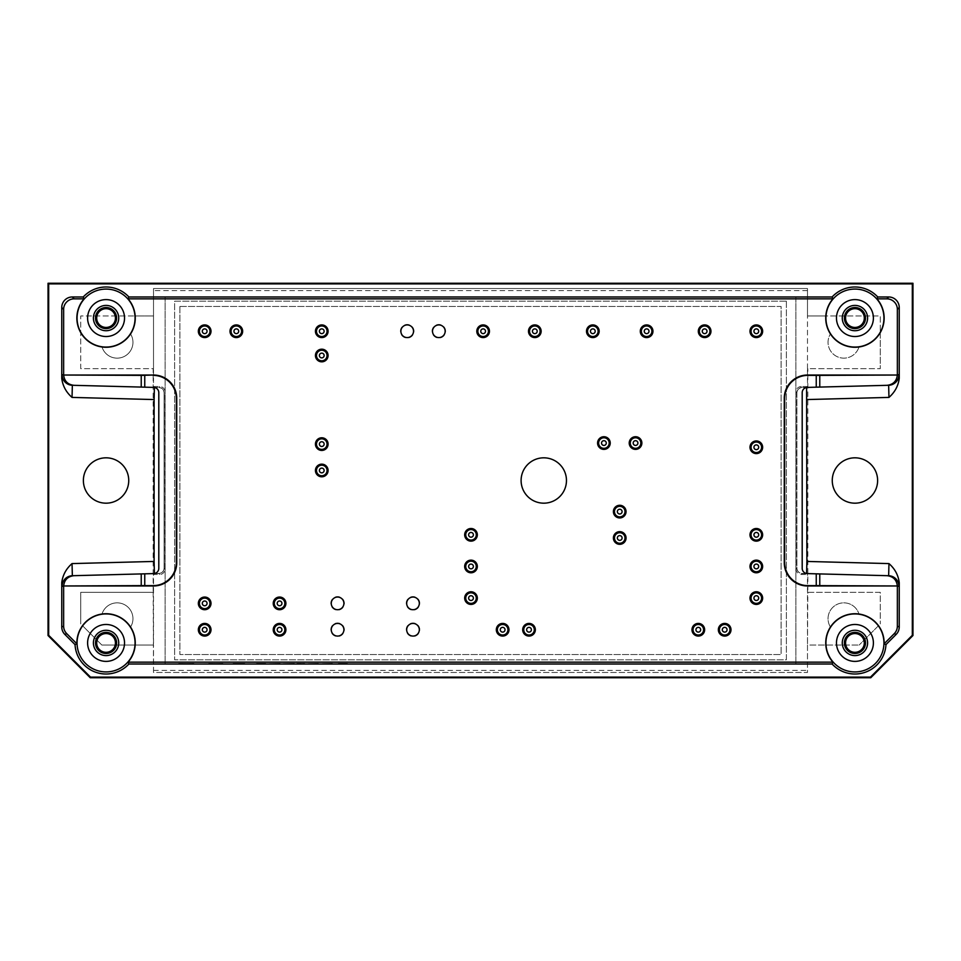 <?xml version="1.0" encoding="UTF-8"?>
<svg xmlns="http://www.w3.org/2000/svg" width="961" height="961" viewBox="0 0 961 961"><rect width="100%" height="100%" fill="white"/><g stroke="black" fill="none" stroke-linecap="round" stroke-linejoin="round"><path stroke-width="0.72" stroke-dasharray="4.8 3.6" d="M795.876 296.973L165.124 296.973L165.124 664.027L795.876 664.027L795.876 296.973L165.124 296.973L165.124 664.027L795.876 664.027L795.876 296.973M786.374 301.189L786.374 659.811L174.626 659.811L174.626 301.189L786.374 301.189L786.374 659.811L174.626 659.811L174.626 301.189L786.374 301.189M419.789 603.376A6.787 6.787 0 0 0 412.99 596.589A6.787 6.787 0 0 0 406.203 603.376A6.787 6.787 0 0 0 412.99 610.175A6.787 6.787 0 0 0 419.789 603.376M412.99 609.706A6.331 6.331 0 0 1 407.512 600.217A6.331 6.331 0 0 1 418.479 600.217A6.331 6.331 0 0 1 412.99 609.706M344.374 603.376A6.787 6.787 0 0 0 337.575 596.589A6.787 6.787 0 0 0 330.788 603.376A6.787 6.787 0 0 0 337.575 610.175A6.787 6.787 0 0 0 344.374 603.376M337.575 609.706A6.331 6.331 0 0 1 332.098 600.217A6.331 6.331 0 0 1 343.065 600.217A6.331 6.331 0 0 1 337.575 609.706M413.987 331.257A6.787 6.787 0 0 0 407.2 324.458A6.787 6.787 0 0 0 400.401 331.257A6.787 6.787 0 0 0 407.2 338.044A6.787 6.787 0 0 0 413.987 331.257M400.869 331.257A6.331 6.331 0 0 1 410.359 325.767A6.331 6.331 0 0 1 410.359 336.734A6.331 6.331 0 0 1 400.869 331.257M445.628 331.257A6.787 6.787 0 0 0 438.841 324.458A6.787 6.787 0 0 0 432.042 331.257A6.787 6.787 0 0 0 438.841 338.044A6.787 6.787 0 0 0 445.628 331.257M432.51 331.257A6.331 6.331 0 0 1 442 325.767A6.331 6.331 0 0 1 442 336.734A6.331 6.331 0 0 1 432.51 331.257M344.374 629.743A6.787 6.787 0 0 0 337.575 622.956A6.787 6.787 0 0 0 330.788 629.743A6.787 6.787 0 0 0 337.575 636.542A6.787 6.787 0 0 0 344.374 629.743M337.575 636.074A6.331 6.331 0 0 1 332.098 626.584A6.331 6.331 0 0 1 343.065 626.584A6.331 6.331 0 0 1 337.575 636.074M419.789 629.743A6.787 6.787 0 0 0 412.99 622.956A6.787 6.787 0 0 0 406.203 629.743A6.787 6.787 0 0 0 412.99 636.542A6.787 6.787 0 0 0 419.789 629.743M412.99 636.074A6.331 6.331 0 0 1 407.512 626.584A6.331 6.331 0 0 1 418.479 626.584A6.331 6.331 0 0 1 412.99 636.074M830.556 627.221A15.82 15.82 0 0 1 837.295 604.277A15.82 15.82 0 0 1 859.05 614.223A29.01 29.01 0 0 1 878.366 625.827L859.158 645.047L878.366 625.827A29.01 29.01 0 0 0 859.05 614.223A15.82 15.82 0 0 0 837.295 604.277A15.82 15.82 0 0 0 830.556 627.221A29.01 29.01 0 0 0 826.004 645.047A29.01 29.01 0 0 1 830.556 627.221M807.48 386.526L806.579 387.415L802.195 387.415L801.306 386.526L807.48 386.526L807.48 368.7L880.252 368.7L807.48 368.7L807.48 315.953L880.252 315.953L880.252 368.7L880.252 332.23A29.01 29.01 0 0 1 859.05 346.777A15.82 15.82 0 0 1 837.295 356.723A15.82 15.82 0 0 1 830.556 333.779A29.01 29.01 0 0 1 826.004 315.953L880.252 315.953L880.252 332.23A29.01 29.01 0 0 1 859.05 346.777A15.82 15.82 0 0 1 837.295 356.723A15.82 15.82 0 0 1 830.556 333.779A29.01 29.01 0 0 1 826.004 315.953L807.48 315.953L807.48 288.54L153.52 288.54L153.52 368.7L80.748 368.7L80.748 315.953L134.996 315.953A29.01 29.01 0 0 1 130.444 333.779A15.82 15.82 0 0 1 123.705 356.723A15.82 15.82 0 0 1 101.95 346.777A29.01 29.01 0 0 1 80.748 332.23A29.01 29.01 0 0 0 101.95 346.777A15.82 15.82 0 0 0 123.705 356.723A15.82 15.82 0 0 0 130.444 333.779A29.01 29.01 0 0 0 134.996 315.953L153.52 315.953L153.52 386.526L159.694 386.526A5.273 5.273 135 0 1 164.968 391.788L164.079 392.689A5.273 5.273 135 0 0 158.805 387.415L154.421 387.415L153.52 386.526M807.48 368.7L807.48 288.54L153.52 288.54L153.52 315.953L80.748 315.953L80.748 368.7L153.171 368.7L153.171 592.3L80.748 592.3L80.748 623.941L80.748 592.3L153.52 592.3L153.52 645.047L101.842 645.047L82.634 625.827A29.01 29.01 0 0 1 101.95 614.223A15.82 15.82 0 0 1 123.705 604.277A15.82 15.82 0 0 1 130.444 627.221A29.01 29.01 0 0 1 134.996 645.047L101.842 645.047L82.634 625.827A29.01 29.01 0 0 1 101.95 614.223A15.82 15.82 0 0 1 123.705 604.277A15.82 15.82 0 0 1 130.444 627.221A29.01 29.01 0 0 1 134.996 645.047L153.52 645.047L153.52 672.46L807.48 672.46L807.48 592.3L880.252 592.3L880.252 623.941L880.252 592.3L807.829 592.3L807.829 368.7M153.171 592.3L153.52 672.46L807.48 672.46L807.48 645.047L859.158 645.047L807.48 645.047L807.829 592.3M106.058 305.406A12.661 12.661 0 0 1 118.72 318.067A12.661 12.661 0 0 1 106.058 330.728A12.661 12.661 0 0 1 93.409 318.067A12.661 12.661 0 0 1 106.058 305.406M854.942 305.406A12.661 12.661 0 0 1 867.591 318.067A12.661 12.661 0 0 1 854.942 330.728A12.661 12.661 0 0 1 842.28 318.067A12.661 12.661 0 0 1 854.942 305.406M854.942 630.272A12.661 12.661 0 0 1 867.591 642.933A12.661 12.661 0 0 1 854.942 655.594A12.661 12.661 0 0 1 842.28 642.933A12.661 12.661 0 0 1 854.942 630.272M106.058 630.272A12.661 12.661 0 0 1 118.72 642.933A12.661 12.661 0 0 1 106.058 655.594A12.661 12.661 0 0 1 93.409 642.933A12.661 12.661 0 0 1 106.058 630.272M801.306 386.526A5.273 5.273 45 0 0 796.032 391.788L796.032 569.212A5.273 5.273 -45 0 0 801.306 574.474L807.48 574.474L806.579 573.585L802.063 573.453C798.939 573.068 797.222 571.314 796.921 568.179L796.921 392.689A5.273 5.273 45 0 1 802.195 387.415M796.921 392.821L796.921 568.179A5.273 5.273 0 0 0 802.063 573.453L807.336 573.597C804.213 573.212 802.495 571.447 802.195 568.323L802.195 392.677C802.495 389.553 804.213 387.788 807.336 387.403L802.063 387.547A5.273 5.273 0 0 0 796.921 392.821C797.222 389.685 798.939 387.932 802.063 387.547L806.603 387.475M796.032 569.212L796.921 568.179M796.921 568.311A5.273 5.273 -45 0 0 802.195 573.585L819.769 573.921M153.52 592.3L153.52 574.474L159.694 574.474A5.273 5.273 -135 0 0 164.968 569.212L164.968 391.788M807.48 592.3L807.48 574.474M877.621 480.5A22.68 22.68 0 0 0 843.602 460.86A22.68 22.68 0 0 0 843.602 500.14A22.68 22.68 0 0 0 877.621 480.5M128.738 480.5A22.68 22.68 0 0 0 94.719 460.86A22.68 22.68 0 0 0 94.719 500.14A22.68 22.68 0 0 0 128.738 480.5M154.397 387.475L153.664 387.403C156.787 387.788 158.505 389.553 158.805 392.677L158.805 568.323C158.505 571.447 156.787 573.212 153.664 573.597L158.937 573.453A5.273 5.273 0 0 0 164.079 568.179C163.778 571.314 162.061 573.068 158.937 573.453L154.421 573.573L158.805 573.585A5.273 5.273 -135 0 0 164.079 568.311L164.079 392.821A5.273 5.273 0 0 0 158.937 387.547C162.061 387.932 163.778 389.685 164.079 392.821L164.079 392.689M141.231 573.921L154.421 573.573L153.52 574.474M164.079 568.179L164.079 392.821M806.579 387.427L819.769 387.079M141.231 387.079L154.421 387.427M566.461 480.5A22.68 22.68 0 0 0 532.442 460.86A22.68 22.68 0 0 0 532.442 500.14A22.68 22.68 0 0 0 566.461 480.5M762.65 534.821A6.331 6.331 0 0 0 756.319 528.49A6.331 6.331 0 0 0 749.988 534.821A6.331 6.331 0 0 0 756.319 541.151A6.331 6.331 0 0 0 762.65 534.821M762.65 598.102A6.331 6.331 0 0 0 756.319 591.772A6.331 6.331 0 0 0 749.988 598.102A6.331 6.331 0 0 0 756.319 604.433A6.331 6.331 0 0 0 762.65 598.102M704.641 629.743A6.331 6.331 0 0 0 698.311 623.425A6.331 6.331 0 0 0 691.98 629.743A6.331 6.331 0 0 0 698.311 636.074A6.331 6.331 0 0 0 704.641 629.743M508.982 629.743A6.331 6.331 0 0 0 502.651 623.425A6.331 6.331 0 0 0 496.32 629.743A6.331 6.331 0 0 0 502.651 636.074A6.331 6.331 0 0 0 508.982 629.743M477.341 566.461A6.331 6.331 0 0 0 471.01 560.131A6.331 6.331 0 0 0 464.68 566.461A6.331 6.331 0 0 0 471.01 572.792A6.331 6.331 0 0 0 477.341 566.461M285.897 629.743A6.331 6.331 0 0 0 279.567 623.425A6.331 6.331 0 0 0 273.236 629.743A6.331 6.331 0 0 0 279.567 636.074A6.331 6.331 0 0 0 285.897 629.743M328.085 470.482A6.331 6.331 0 0 0 321.755 464.151A6.331 6.331 0 0 0 315.436 470.482A6.331 6.331 0 0 0 321.755 476.812A6.331 6.331 0 0 0 328.085 470.482M328.085 355.51A6.331 6.331 0 0 0 321.755 349.179A6.331 6.331 0 0 0 315.436 355.51A6.331 6.331 0 0 0 321.755 361.841A6.331 6.331 0 0 0 328.085 355.51M599.159 331.257A6.331 6.331 0 0 0 592.829 324.926A6.331 6.331 0 0 0 586.498 331.257A6.331 6.331 0 0 0 592.829 337.575A6.331 6.331 0 0 0 599.159 331.257M710.96 331.257A6.331 6.331 0 0 0 704.641 324.926A6.331 6.331 0 0 0 698.311 331.257A6.331 6.331 0 0 0 704.641 337.575A6.331 6.331 0 0 0 710.96 331.257M762.65 331.257A6.331 6.331 0 0 0 756.319 324.926A6.331 6.331 0 0 0 749.988 331.257A6.331 6.331 0 0 0 756.319 337.575A6.331 6.331 0 0 0 762.65 331.257M610.235 443.057A6.331 6.331 0 0 0 603.904 436.726A6.331 6.331 0 0 0 597.574 443.057A6.331 6.331 0 0 0 603.904 449.388A6.331 6.331 0 0 0 610.235 443.057M762.65 447.273A6.331 6.331 0 0 0 756.319 440.943A6.331 6.331 0 0 0 749.988 447.273A6.331 6.331 0 0 0 756.319 453.604A6.331 6.331 0 0 0 762.65 447.273M626.055 537.98A6.331 6.331 0 0 0 619.725 531.661A6.331 6.331 0 0 0 613.394 537.98A6.331 6.331 0 0 0 619.725 544.31A6.331 6.331 0 0 0 626.055 537.98M626.055 511.612A6.331 6.331 0 0 0 619.725 505.282A6.331 6.331 0 0 0 613.394 511.612A6.331 6.331 0 0 0 619.725 517.943A6.331 6.331 0 0 0 626.055 511.612M641.876 443.057A6.331 6.331 0 0 0 635.545 436.726A6.331 6.331 0 0 0 629.215 443.057A6.331 6.331 0 0 0 635.545 449.388A6.331 6.331 0 0 0 641.876 443.057M652.951 331.257A6.331 6.331 0 0 0 646.621 324.926A6.331 6.331 0 0 0 640.29 331.257A6.331 6.331 0 0 0 646.621 337.575A6.331 6.331 0 0 0 652.951 331.257M541.151 331.257A6.331 6.331 0 0 0 534.821 324.926A6.331 6.331 0 0 0 528.49 331.257A6.331 6.331 0 0 0 534.821 337.575A6.331 6.331 0 0 0 541.151 331.257M489.461 331.257A6.331 6.331 0 0 0 483.143 324.926A6.331 6.331 0 0 0 476.812 331.257A6.331 6.331 0 0 0 483.143 337.575A6.331 6.331 0 0 0 489.461 331.257M242.652 331.257A6.331 6.331 0 0 0 236.322 324.926A6.331 6.331 0 0 0 229.991 331.257A6.331 6.331 0 0 0 236.322 337.575A6.331 6.331 0 0 0 242.652 331.257M211.012 331.257A6.331 6.331 0 0 0 204.681 324.926A6.331 6.331 0 0 0 198.35 331.257A6.331 6.331 0 0 0 204.681 337.575A6.331 6.331 0 0 0 211.012 331.257M328.085 331.257A6.331 6.331 0 0 0 321.755 324.926A6.331 6.331 0 0 0 315.436 331.257A6.331 6.331 0 0 0 321.755 337.575A6.331 6.331 0 0 0 328.085 331.257M328.085 444.114A6.331 6.331 0 0 0 321.755 437.784A6.331 6.331 0 0 0 315.436 444.114A6.331 6.331 0 0 0 321.755 450.445A6.331 6.331 0 0 0 328.085 444.114M211.012 603.376A6.331 6.331 0 0 0 204.681 597.045A6.331 6.331 0 0 0 198.35 603.376A6.331 6.331 0 0 0 204.681 609.706A6.331 6.331 0 0 0 211.012 603.376M211.012 629.743A6.331 6.331 0 0 0 204.681 623.425A6.331 6.331 0 0 0 198.35 629.743A6.331 6.331 0 0 0 204.681 636.074A6.331 6.331 0 0 0 211.012 629.743M285.897 603.376A6.331 6.331 0 0 0 279.567 597.045A6.331 6.331 0 0 0 273.236 603.376A6.331 6.331 0 0 0 279.567 609.706A6.331 6.331 0 0 0 285.897 603.376M477.341 534.821A6.331 6.331 0 0 0 471.01 528.49A6.331 6.331 0 0 0 464.68 534.821A6.331 6.331 0 0 0 471.01 541.151A6.331 6.331 0 0 0 477.341 534.821M477.341 598.102A6.331 6.331 0 0 0 471.01 591.772A6.331 6.331 0 0 0 464.68 598.102A6.331 6.331 0 0 0 471.01 604.433A6.331 6.331 0 0 0 477.341 598.102M535.349 629.743A6.331 6.331 0 0 0 529.018 623.425A6.331 6.331 0 0 0 522.688 629.743A6.331 6.331 0 0 0 529.018 636.074A6.331 6.331 0 0 0 535.349 629.743M731.009 629.743A6.331 6.331 0 0 0 724.678 623.425A6.331 6.331 0 0 0 718.347 629.743A6.331 6.331 0 0 0 724.678 636.074A6.331 6.331 0 0 0 731.009 629.743M762.65 566.461A6.331 6.331 0 0 0 756.319 560.131A6.331 6.331 0 0 0 749.988 566.461A6.331 6.331 0 0 0 756.319 572.792A6.331 6.331 0 0 0 762.65 566.461M761.592 566.461A5.273 5.273 0 0 0 756.319 561.188A5.273 5.273 0 0 0 751.046 566.461A5.273 5.273 0 0 0 756.319 571.735A5.273 5.273 0 0 0 761.592 566.461M729.952 629.743A5.273 5.273 0 0 0 724.678 624.47A5.273 5.273 0 0 0 719.405 629.743A5.273 5.273 0 0 0 724.678 635.017A5.273 5.273 0 0 0 729.952 629.743M534.292 629.743A5.273 5.273 0 0 0 529.018 624.47A5.273 5.273 0 0 0 523.745 629.743A5.273 5.273 0 0 0 529.018 635.017A5.273 5.273 0 0 0 534.292 629.743M476.284 598.102A5.273 5.273 0 0 0 471.01 592.829A5.273 5.273 0 0 0 465.737 598.102A5.273 5.273 0 0 0 471.01 603.376A5.273 5.273 0 0 0 476.284 598.102M476.284 534.821A5.273 5.273 0 0 0 471.01 529.547A5.273 5.273 0 0 0 465.737 534.821A5.273 5.273 0 0 0 471.01 540.094A5.273 5.273 0 0 0 476.284 534.821M284.84 603.376A5.273 5.273 0 0 0 279.567 598.102A5.273 5.273 0 0 0 274.293 603.376A5.273 5.273 0 0 0 279.567 608.649A5.273 5.273 0 0 0 284.84 603.376M209.954 629.743A5.273 5.273 0 0 0 204.681 624.47A5.273 5.273 0 0 0 199.407 629.743A5.273 5.273 0 0 0 204.681 635.017A5.273 5.273 0 0 0 209.954 629.743M209.954 603.376A5.273 5.273 0 0 0 204.681 598.102A5.273 5.273 0 0 0 199.407 603.376A5.273 5.273 0 0 0 204.681 608.649A5.273 5.273 0 0 0 209.954 603.376M327.028 444.114A5.273 5.273 0 0 0 321.755 438.841A5.273 5.273 0 0 0 316.481 444.114A5.273 5.273 0 0 0 321.755 449.388A5.273 5.273 0 0 0 327.028 444.114M327.028 331.257A5.273 5.273 0 0 0 321.755 325.983A5.273 5.273 0 0 0 316.481 331.257A5.273 5.273 0 0 0 321.755 336.53A5.273 5.273 0 0 0 327.028 331.257M209.954 331.257A5.273 5.273 0 0 0 204.681 325.983A5.273 5.273 0 0 0 199.407 331.257A5.273 5.273 0 0 0 204.681 336.53A5.273 5.273 0 0 0 209.954 331.257M241.595 331.257A5.273 5.273 0 0 0 236.322 325.983A5.273 5.273 0 0 0 231.048 331.257A5.273 5.273 0 0 0 236.322 336.53A5.273 5.273 0 0 0 241.595 331.257M488.416 331.257A5.273 5.273 0 0 0 483.143 325.983A5.273 5.273 0 0 0 477.857 331.257A5.273 5.273 0 0 0 483.143 336.53A5.273 5.273 0 0 0 488.416 331.257M540.094 331.257A5.273 5.273 0 0 0 534.821 325.983A5.273 5.273 0 0 0 529.547 331.257A5.273 5.273 0 0 0 534.821 336.53A5.273 5.273 0 0 0 540.094 331.257M651.894 331.257A5.273 5.273 0 0 0 646.621 325.983A5.273 5.273 0 0 0 641.347 331.257A5.273 5.273 0 0 0 646.621 336.53A5.273 5.273 0 0 0 651.894 331.257M640.819 443.057A5.273 5.273 0 0 0 635.545 437.784A5.273 5.273 0 0 0 630.272 443.057A5.273 5.273 0 0 0 635.545 448.331A5.273 5.273 0 0 0 640.819 443.057M624.998 511.612A5.273 5.273 0 0 0 619.725 506.339A5.273 5.273 0 0 0 614.451 511.612A5.273 5.273 0 0 0 619.725 516.886A5.273 5.273 0 0 0 624.998 511.612M624.998 537.98A5.273 5.273 0 0 0 619.725 532.706A5.273 5.273 0 0 0 614.451 537.98A5.273 5.273 0 0 0 619.725 543.253A5.273 5.273 0 0 0 624.998 537.98M761.592 447.273A5.273 5.273 0 0 0 756.319 442A5.273 5.273 0 0 0 751.046 447.273A5.273 5.273 0 0 0 756.319 452.547A5.273 5.273 0 0 0 761.592 447.273M609.178 443.057A5.273 5.273 0 0 0 603.904 437.784A5.273 5.273 0 0 0 598.631 443.057A5.273 5.273 0 0 0 603.904 448.331A5.273 5.273 0 0 0 609.178 443.057M761.592 331.257A5.273 5.273 0 0 0 756.319 325.983A5.273 5.273 0 0 0 751.046 331.257A5.273 5.273 0 0 0 756.319 336.53A5.273 5.273 0 0 0 761.592 331.257M709.915 331.257A5.273 5.273 0 0 0 704.641 325.983A5.273 5.273 0 0 0 699.368 331.257A5.273 5.273 0 0 0 704.641 336.53A5.273 5.273 0 0 0 709.915 331.257M598.102 331.257A5.273 5.273 0 0 0 592.829 325.983A5.273 5.273 0 0 0 587.555 331.257A5.273 5.273 0 0 0 592.829 336.53A5.273 5.273 0 0 0 598.102 331.257M327.028 355.51A5.273 5.273 0 0 0 321.755 350.236A5.273 5.273 0 0 0 316.481 355.51A5.273 5.273 0 0 0 321.755 360.783A5.273 5.273 0 0 0 327.028 355.51M327.028 470.482A5.273 5.273 0 0 0 321.755 465.208A5.273 5.273 0 0 0 316.481 470.482A5.273 5.273 0 0 0 321.755 475.755A5.273 5.273 0 0 0 327.028 470.482M284.84 629.743A5.273 5.273 0 0 0 279.567 624.47A5.273 5.273 0 0 0 274.293 629.743A5.273 5.273 0 0 0 279.567 635.017A5.273 5.273 0 0 0 284.84 629.743M476.284 566.461A5.273 5.273 0 0 0 471.01 561.188A5.273 5.273 0 0 0 465.737 566.461A5.273 5.273 0 0 0 471.01 571.735A5.273 5.273 0 0 0 476.284 566.461M507.925 629.743A5.273 5.273 0 0 0 502.651 624.47A5.273 5.273 0 0 0 497.378 629.743A5.273 5.273 0 0 0 502.651 635.017A5.273 5.273 0 0 0 507.925 629.743M703.584 629.743A5.273 5.273 0 0 0 698.311 624.47A5.273 5.273 0 0 0 693.037 629.743A5.273 5.273 0 0 0 698.311 635.017A5.273 5.273 0 0 0 703.584 629.743M761.592 598.102A5.273 5.273 0 0 0 756.319 592.829A5.273 5.273 0 0 0 751.046 598.102A5.273 5.273 0 0 0 756.319 603.376A5.273 5.273 0 0 0 761.592 598.102M761.592 534.821A5.273 5.273 0 0 0 756.319 529.547A5.273 5.273 0 0 0 751.046 534.821A5.273 5.273 0 0 0 756.319 540.094A5.273 5.273 0 0 0 761.592 534.821M179.899 306.463L179.899 654.537L781.101 654.537L781.101 306.463L179.899 306.463L179.899 654.537L781.101 654.537L781.101 306.463L179.899 306.463M285.922 663.811L291.663 663.811L285.922 663.811M285.922 663.943L291.663 663.943L285.922 663.943M283.327 663.811L294.258 663.943L283.327 663.811M308.229 663.811L318.716 663.811L308.229 663.943M310.763 663.943L316.229 663.943L310.763 663.943M247.638 663.811L249.728 663.811M250.22 663.811L247.626 663.943M244.599 663.943L230.988 663.811M236.286 663.943L230.988 663.943M244.599 663.811L236.286 663.811M208.717 663.943L178.782 663.811M202.134 663.943L178.782 663.943M208.717 663.811L202.134 663.811M222.76 663.943L208.801 663.811M215.264 663.943L208.801 663.943M222.76 663.811L215.264 663.811M265.092 663.811L254.581 663.811M265.092 663.943L254.581 663.943M304.481 663.811L297.538 663.811M304.481 663.943L301.658 663.811M301.658 663.943L305.454 663.811M305.454 663.943L304.036 663.811M304.036 663.943L297.538 663.943M347.353 663.811L336.374 663.811M347.353 663.943L336.374 663.943M269.56 663.811L280.023 663.943L269.548 663.943M322.307 663.811L332.77 663.811L322.307 663.943M807.48 290.642L153.52 290.642M153.52 670.358L807.48 670.358M158.805 387.415L159.694 386.526M796.032 391.788L796.921 392.689M802.195 573.585L801.306 574.474M158.805 573.585L159.694 574.474M164.968 569.212L164.079 568.311"/><path stroke-width="1.44" d="M96.689 318.067A9.37 9.37 0 0 1 106.058 308.697A9.37 9.37 0 0 1 115.44 318.067A9.37 9.37 0 0 1 106.058 327.437A9.37 9.37 0 0 1 96.689 318.067M845.56 318.067A9.37 9.37 0 0 1 854.942 308.697A9.37 9.37 0 0 1 864.311 318.067A9.37 9.37 0 0 1 854.942 327.437A9.37 9.37 0 0 1 845.56 318.067M845.56 642.933A9.37 9.37 0 0 1 854.942 633.563A9.37 9.37 0 0 1 864.311 642.933A9.37 9.37 0 0 1 854.942 652.303A9.37 9.37 0 0 1 845.56 642.933M96.689 642.933A9.37 9.37 0 0 1 106.058 633.563A9.37 9.37 0 0 1 115.44 642.933A9.37 9.37 0 0 1 106.058 652.303A9.37 9.37 0 0 1 96.689 642.933M106.058 328.614A10.547 10.547 0 0 1 95.511 318.067A10.547 10.547 0 0 1 106.058 307.52A10.547 10.547 0 0 1 116.605 318.067A10.547 10.547 0 0 1 106.058 328.614M854.942 328.614A10.547 10.547 0 0 1 844.395 318.067A10.547 10.547 0 0 1 854.942 307.52A10.547 10.547 0 0 1 865.489 318.067A10.547 10.547 0 0 1 854.942 328.614M854.942 653.48A10.547 10.547 0 0 1 844.395 642.933A10.547 10.547 0 0 1 854.942 632.386A10.547 10.547 0 0 1 865.489 642.933A10.547 10.547 0 0 1 854.942 653.48M106.058 653.48A10.547 10.547 0 0 1 95.511 642.933A10.547 10.547 0 0 1 106.058 632.386A10.547 10.547 0 0 1 116.605 642.933A10.547 10.547 0 0 1 106.058 653.48M106.058 330.728A12.661 12.661 0 0 1 95.103 311.736A12.661 12.661 0 0 1 117.026 311.736A12.661 12.661 0 0 1 106.058 330.728M854.942 330.728A12.661 12.661 0 0 1 843.974 311.736A12.661 12.661 0 0 1 865.897 311.736A12.661 12.661 0 0 1 854.942 330.728M854.942 655.594A12.661 12.661 0 0 1 843.974 636.602A12.661 12.661 0 0 1 865.897 636.602A12.661 12.661 0 0 1 854.942 655.594M106.058 655.594A12.661 12.661 0 0 1 95.103 636.602A12.661 12.661 0 0 1 117.026 636.602A12.661 12.661 0 0 1 106.058 655.594M48.05 283.255L912.95 283.255L912.95 635.545L870.762 677.745L90.238 677.745L48.05 635.545L48.05 283.255L48.675 283.891L912.325 283.891L912.95 283.255M87.607 318.067A18.463 18.463 0 0 1 115.296 302.078A18.463 18.463 0 0 1 115.296 334.056A18.463 18.463 0 0 1 87.607 318.067M836.478 318.067A18.463 18.463 0 0 1 864.167 302.078A18.463 18.463 0 0 1 864.167 334.056A18.463 18.463 0 0 1 836.478 318.067M887.027 385.325C893.189 384.592 896.637 381.169 897.346 375.03L819.769 375.379L819.769 387.079L888.649 385.277L807.336 387.403A5.273 5.273 0 0 0 802.195 392.677L802.195 568.323A5.273 5.273 0 0 0 807.336 573.597L888.649 575.723L888.961 563.59L806.892 561.44L806.603 573.525M836.478 642.933A18.463 18.463 0 0 1 864.167 626.944A18.463 18.463 0 0 1 864.167 658.922A18.463 18.463 0 0 1 836.478 642.933M87.607 642.933A18.463 18.463 0 0 1 115.296 626.944A18.463 18.463 0 0 1 115.296 658.922A18.463 18.463 0 0 1 87.607 642.933M128.738 480.5A22.68 22.68 0 0 0 94.719 460.86A22.68 22.68 0 0 0 94.719 500.14A22.68 22.68 0 0 0 128.738 480.5M870.762 677.745L870.498 677.109L912.325 635.293L912.95 635.545M870.498 677.109L90.502 677.109L90.238 677.745M48.05 635.545L48.675 635.293L90.502 677.109M48.675 635.293L48.675 283.891M912.325 283.891L912.325 635.293M832.262 480.5A22.68 22.68 0 0 0 854.942 503.18A22.68 22.68 0 0 0 877.621 480.5A22.68 22.68 0 0 0 854.942 457.82A22.68 22.68 0 0 0 832.262 480.5M806.603 387.475L806.892 561.44M888.649 385.277L888.961 397.41C894.847 392.256 898.271 385.926 899.244 378.418L898.907 374.73A10.547 10.547 -91.5 0 1 888.649 385.277M72.039 397.41L72.351 385.277A10.547 10.547 -88.5 0 1 62.093 374.73L61.756 378.418C62.729 385.926 66.153 392.256 72.039 397.41L154.108 399.56L154.397 387.475M141.231 375.379L63.654 375.03C64.363 381.169 67.811 384.592 73.973 385.325L141.231 387.079L141.231 375.379L153.532 375.03A23.22 23.208 -45 0 1 176.728 398.226L176.368 398.575A23.22 23.208 -45 0 0 153.171 375.379M154.108 399.56L154.108 561.44L72.039 563.59L72.351 575.723L141.231 573.921L73.973 575.675C67.811 576.408 64.363 579.831 63.654 585.97L141.231 585.621L141.231 573.921L153.664 573.597A5.273 5.273 0 0 0 158.805 568.323L158.805 392.677A5.273 5.273 0 0 0 153.664 387.403L73.973 385.325M154.397 573.525L154.108 561.44M77.06 318.067A29.01 29.01 0 0 1 127.897 298.979A29.01 29.01 0 0 1 116.257 345.227A29.01 29.01 0 0 1 77.06 318.067M825.931 318.067A29.01 29.01 0 0 1 876.78 298.979A29.01 29.01 0 0 1 865.128 345.227A29.01 29.01 0 0 1 825.931 318.067M816.249 387.175L816.249 375.379L819.769 375.379M816.249 585.621L897.346 585.97L807.468 585.97A23.22 23.208 -45 0 1 784.272 562.774L784.632 562.425A23.22 23.208 -45 0 0 807.829 585.621L816.249 585.621L816.249 573.825M816.249 375.379L807.829 375.379A23.22 23.208 45 0 0 784.632 398.575L784.272 398.226A23.22 23.208 45 0 1 807.468 375.03L897.358 375.03A10.547 10.547 -1.5 0 0 897.358 374.778L898.907 374.73M784.632 562.425L784.632 398.575M887.027 575.675L888.649 575.723A10.547 10.547 -88.5 0 1 898.907 586.27L897.358 586.222A10.547 10.547 1.5 0 0 897.358 585.97L897.346 585.97C896.637 579.831 893.189 576.408 887.027 575.675L819.769 573.921L819.769 585.621M898.907 586.27L899.244 582.582C898.271 575.074 894.847 568.744 888.961 563.59M825.931 642.933A29.01 29.01 0 0 1 855.362 613.935A29.01 29.01 0 0 1 883.928 643.786A29.01 29.01 0 0 1 854.509 671.931A29.01 29.01 0 0 1 825.931 642.933M77.06 642.933A29.01 29.01 0 0 1 116.257 615.773A29.01 29.01 0 0 1 127.897 662.021A29.01 29.01 0 0 1 77.06 642.933M76.88 643.786L75.03 644.603L64.855 634.416L66.729 633.635L76.88 643.786A29.202 29.202 0 0 1 115.921 615.448A29.202 29.202 0 0 1 128.041 662.153L832.959 662.153A29.202 29.202 0 0 1 845.079 615.448A29.202 29.202 0 0 1 884.12 643.786L894.271 633.635L896.145 634.416A10.547 10.547 22.5 0 0 899.244 626.968L899.244 582.582M72.039 563.59C66.153 568.744 62.729 575.074 61.756 582.582L61.756 626.968A10.547 10.547 -22.5 0 0 64.855 634.416M61.756 378.418L61.756 307.52A10.559 10.547 -135 0 1 72.303 296.973L83.247 296.973L84.075 298.847L74.189 298.847L72.303 296.973M84.075 298.847A29.202 29.202 0 0 0 85.877 339.173A29.202 29.202 0 0 0 126.239 339.173A29.202 29.202 0 0 0 128.041 298.847L128.882 296.973A31.076 31.076 0 0 0 83.247 296.973M128.882 296.973L832.118 296.973L832.959 298.847L128.041 298.847M832.959 298.847A29.202 29.202 0 0 0 834.761 339.173A29.202 29.202 0 0 0 875.123 339.173A29.202 29.202 0 0 0 876.925 298.847L877.753 296.973A31.076 31.076 0 0 0 832.118 296.973M877.753 296.973L888.697 296.973A10.559 10.547 -45 0 1 899.244 307.52L899.244 378.418M896.145 634.416L885.97 644.603L884.12 643.786M832.959 662.153L832.118 664.027A31.076 31.076 0 0 0 885.97 644.603M832.118 664.027L128.882 664.027L128.041 662.153M75.03 644.603A31.076 31.076 0 0 0 128.882 664.027M61.756 582.582L62.093 586.27A10.547 10.547 88.5 0 1 72.351 575.723L73.973 575.675M176.368 398.575L176.368 562.425A23.22 23.208 45 0 1 153.171 585.621L141.231 585.621M62.093 374.73L63.642 374.778A10.547 10.547 1.5 0 0 63.642 375.03L153.532 375.03M63.642 374.778L63.642 309.394A10.559 10.547 -135 0 1 74.189 298.847M876.925 298.847L886.811 298.847A10.559 10.547 -45 0 1 897.358 309.394L897.358 374.778M784.272 562.774L784.272 398.226M897.358 586.222L897.358 626.188A10.547 10.547 22.5 0 1 894.271 633.635M66.729 633.635A10.547 10.547 -22.5 0 1 63.642 626.188L63.642 586.222A10.547 10.547 -1.5 0 1 63.642 585.97L153.532 585.97A23.22 23.208 45 0 0 176.728 562.774L176.728 398.226M566.461 480.5A22.68 22.68 0 0 0 532.442 460.86A22.68 22.68 0 0 0 532.442 500.14A22.68 22.68 0 0 0 566.461 480.5M749.988 534.821A6.331 6.331 0 0 1 759.478 529.343A6.331 6.331 0 0 1 759.478 540.298A6.331 6.331 0 0 1 749.988 534.821M749.988 598.102A6.331 6.331 0 0 1 759.478 592.625A6.331 6.331 0 0 1 759.478 603.58A6.331 6.331 0 0 1 749.988 598.102M691.98 629.743A6.331 6.331 0 0 1 701.47 624.266A6.331 6.331 0 0 1 701.47 635.233A6.331 6.331 0 0 1 691.98 629.743M496.32 629.743A6.331 6.331 0 0 1 505.81 624.266A6.331 6.331 0 0 1 505.81 635.233A6.331 6.331 0 0 1 496.32 629.743M464.68 566.461A6.331 6.331 0 0 1 474.169 560.984A6.331 6.331 0 0 1 474.169 571.939A6.331 6.331 0 0 1 464.68 566.461M273.236 629.743A6.331 6.331 0 0 1 282.738 624.266A6.331 6.331 0 0 1 282.738 635.233A6.331 6.331 0 0 1 273.236 629.743M315.436 470.482A6.331 6.331 0 0 1 324.926 465.004A6.331 6.331 0 0 1 324.926 475.959A6.331 6.331 0 0 1 315.436 470.482M315.436 355.51A6.331 6.331 0 0 1 324.926 350.032A6.331 6.331 0 0 1 324.926 360.988A6.331 6.331 0 0 1 315.436 355.51M586.498 331.257A6.331 6.331 0 0 1 596 325.767A6.331 6.331 0 0 1 596 336.734A6.331 6.331 0 0 1 586.498 331.257M698.311 331.257A6.331 6.331 0 0 1 707.801 325.767A6.331 6.331 0 0 1 707.801 336.734A6.331 6.331 0 0 1 698.311 331.257M749.988 331.257A6.331 6.331 0 0 1 759.478 325.767A6.331 6.331 0 0 1 759.478 336.734A6.331 6.331 0 0 1 749.988 331.257M597.574 443.057A6.331 6.331 0 0 1 607.076 437.579A6.331 6.331 0 0 1 607.076 448.535A6.331 6.331 0 0 1 597.574 443.057M749.988 447.273A6.331 6.331 0 0 1 759.478 441.796A6.331 6.331 0 0 1 759.478 452.751A6.331 6.331 0 0 1 749.988 447.273M613.394 537.98A6.331 6.331 0 0 1 622.896 532.502A6.331 6.331 0 0 1 622.896 543.47A6.331 6.331 0 0 1 613.394 537.98M613.394 511.612A6.331 6.331 0 0 1 622.896 506.135A6.331 6.331 0 0 1 622.896 517.09A6.331 6.331 0 0 1 613.394 511.612M629.215 443.057A6.331 6.331 0 0 1 638.717 437.579A6.331 6.331 0 0 1 638.717 448.535A6.331 6.331 0 0 1 629.215 443.057M640.29 331.257A6.331 6.331 0 0 1 649.792 325.767A6.331 6.331 0 0 1 649.792 336.734A6.331 6.331 0 0 1 640.29 331.257M528.49 331.257A6.331 6.331 0 0 1 537.98 325.767A6.331 6.331 0 0 1 537.98 336.734A6.331 6.331 0 0 1 528.49 331.257M476.812 331.257A6.331 6.331 0 0 1 486.302 325.767A6.331 6.331 0 0 1 486.302 336.734A6.331 6.331 0 0 1 476.812 331.257M229.991 331.257A6.331 6.331 0 0 1 239.493 325.767A6.331 6.331 0 0 1 239.493 336.734A6.331 6.331 0 0 1 229.991 331.257M198.35 331.257A6.331 6.331 0 0 1 207.84 325.767A6.331 6.331 0 0 1 207.84 336.734A6.331 6.331 0 0 1 198.35 331.257M315.436 331.257A6.331 6.331 0 0 1 324.926 325.767A6.331 6.331 0 0 1 324.926 336.734A6.331 6.331 0 0 1 315.436 331.257M315.436 444.114A6.331 6.331 0 0 1 324.926 438.624A6.331 6.331 0 0 1 324.926 449.592A6.331 6.331 0 0 1 315.436 444.114M198.35 603.376A6.331 6.331 0 0 1 207.84 597.898A6.331 6.331 0 0 1 207.84 608.866A6.331 6.331 0 0 1 198.35 603.376M198.35 629.743A6.331 6.331 0 0 1 207.84 624.266A6.331 6.331 0 0 1 207.84 635.233A6.331 6.331 0 0 1 198.35 629.743M273.236 603.376A6.331 6.331 0 0 1 282.738 597.898A6.331 6.331 0 0 1 282.738 608.866A6.331 6.331 0 0 1 273.236 603.376M464.68 534.821A6.331 6.331 0 0 1 474.169 529.343A6.331 6.331 0 0 1 474.169 540.298A6.331 6.331 0 0 1 464.68 534.821M464.68 598.102A6.331 6.331 0 0 1 474.169 592.625A6.331 6.331 0 0 1 474.169 603.58A6.331 6.331 0 0 1 464.68 598.102M522.688 629.743A6.331 6.331 0 0 1 532.178 624.266A6.331 6.331 0 0 1 532.178 635.233A6.331 6.331 0 0 1 522.688 629.743M718.347 629.743A6.331 6.331 0 0 1 727.837 624.266A6.331 6.331 0 0 1 727.837 635.233A6.331 6.331 0 0 1 718.347 629.743M749.988 566.461A6.331 6.331 0 0 1 759.478 560.984A6.331 6.331 0 0 1 759.478 571.939A6.331 6.331 0 0 1 749.988 566.461M406.671 603.376A6.331 6.331 0 0 1 412.99 597.045A6.331 6.331 0 0 1 419.32 603.376A6.331 6.331 0 0 1 412.99 609.706A6.331 6.331 0 0 1 406.671 603.376M331.257 603.376A6.331 6.331 0 0 1 337.575 597.045A6.331 6.331 0 0 1 343.906 603.376A6.331 6.331 0 0 1 337.575 609.706A6.331 6.331 0 0 1 331.257 603.376M400.869 331.257A6.331 6.331 0 0 1 410.359 325.767A6.331 6.331 0 0 1 410.359 336.734A6.331 6.331 0 0 1 400.869 331.257M432.51 331.257A6.331 6.331 0 0 1 442 325.767A6.331 6.331 0 0 1 442 336.734A6.331 6.331 0 0 1 432.51 331.257M331.257 629.743A6.331 6.331 0 0 1 337.575 623.425A6.331 6.331 0 0 1 343.906 629.743A6.331 6.331 0 0 1 337.575 636.074A6.331 6.331 0 0 1 331.257 629.743M406.671 629.743A6.331 6.331 0 0 1 412.99 623.425A6.331 6.331 0 0 1 419.32 629.743A6.331 6.331 0 0 1 412.99 636.074A6.331 6.331 0 0 1 406.671 629.743M753.941 566.461A2.378 2.378 0 0 1 757.508 564.407A2.378 2.378 0 0 1 757.508 568.516A2.378 2.378 0 0 1 753.941 566.461M751.046 566.461A5.273 5.273 0 0 1 758.95 561.897A5.273 5.273 0 0 1 758.95 571.026A5.273 5.273 0 0 1 751.046 566.461M722.3 629.743A2.378 2.378 0 0 1 725.867 627.689A2.378 2.378 0 0 1 725.867 631.797A2.378 2.378 0 0 1 722.3 629.743M719.405 629.743A5.273 5.273 0 0 1 727.309 625.179A5.273 5.273 0 0 1 727.309 634.32A5.273 5.273 0 0 1 719.405 629.743M526.64 629.743A2.378 2.378 0 0 1 530.208 627.689A2.378 2.378 0 0 1 530.208 631.797A2.378 2.378 0 0 1 526.64 629.743M523.745 629.743A5.273 5.273 0 0 1 531.661 625.179A5.273 5.273 0 0 1 531.661 634.32A5.273 5.273 0 0 1 523.745 629.743M471.01 600.481A2.378 2.378 0 0 1 468.956 596.913A2.378 2.378 0 0 1 473.064 596.913A2.378 2.378 0 0 1 471.01 600.481M471.01 603.376A5.273 5.273 0 0 1 466.445 595.472A5.273 5.273 0 0 1 475.575 595.472A5.273 5.273 0 0 1 471.01 603.376M471.01 537.199A2.378 2.378 0 0 1 468.956 533.631A2.378 2.378 0 0 1 473.064 533.631A2.378 2.378 0 0 1 471.01 537.199M471.01 540.094A5.273 5.273 0 0 1 466.445 532.178A5.273 5.273 0 0 1 475.575 532.178A5.273 5.273 0 0 1 471.01 540.094M279.567 605.754A2.378 2.378 0 0 1 277.513 602.187A2.378 2.378 0 0 1 281.621 602.187A2.378 2.378 0 0 1 279.567 605.754M279.567 608.649A5.273 5.273 0 0 1 275.002 600.745A5.273 5.273 0 0 1 284.132 600.745A5.273 5.273 0 0 1 279.567 608.649M204.681 632.122A2.378 2.378 0 0 1 202.627 628.566A2.378 2.378 0 0 1 206.735 628.566A2.378 2.378 0 0 1 204.681 632.122M204.681 635.017A5.273 5.273 0 0 1 200.116 627.113A5.273 5.273 0 0 1 209.246 627.113A5.273 5.273 0 0 1 204.681 635.017M204.681 605.754A2.378 2.378 0 0 1 202.627 602.187A2.378 2.378 0 0 1 206.735 602.187A2.378 2.378 0 0 1 204.681 605.754M204.681 608.649A5.273 5.273 0 0 1 200.116 600.745A5.273 5.273 0 0 1 209.246 600.745A5.273 5.273 0 0 1 204.681 608.649M321.755 446.481A2.378 2.378 0 0 1 319.701 442.925A2.378 2.378 0 0 1 323.809 442.925A2.378 2.378 0 0 1 321.755 446.481M321.755 449.388A5.273 5.273 0 0 1 317.19 441.471A5.273 5.273 0 0 1 326.332 441.471A5.273 5.273 0 0 1 321.755 449.388M321.755 333.623A2.378 2.378 0 0 1 319.701 330.067A2.378 2.378 0 0 1 323.809 330.067A2.378 2.378 0 0 1 321.755 333.623M321.755 336.53A5.273 5.273 0 0 1 317.19 328.614A5.273 5.273 0 0 1 326.332 328.614A5.273 5.273 0 0 1 321.755 336.53M202.303 331.257A2.378 2.378 0 0 1 205.87 329.203A2.378 2.378 0 0 1 205.87 333.311A2.378 2.378 0 0 1 202.303 331.257M199.407 331.257A5.273 5.273 0 0 1 207.324 326.68A5.273 5.273 0 0 1 207.324 335.821A5.273 5.273 0 0 1 199.407 331.257M233.955 331.257A2.378 2.378 0 0 1 237.511 329.203A2.378 2.378 0 0 1 237.511 333.311A2.378 2.378 0 0 1 233.955 331.257M231.048 331.257A5.273 5.273 0 0 1 238.965 326.68A5.273 5.273 0 0 1 238.965 335.821A5.273 5.273 0 0 1 231.048 331.257M480.764 331.257A2.378 2.378 0 0 1 484.32 329.203A2.378 2.378 0 0 1 484.32 333.311A2.378 2.378 0 0 1 480.764 331.257M477.857 331.257A5.273 5.273 0 0 1 485.773 326.68A5.273 5.273 0 0 1 485.773 335.821A5.273 5.273 0 0 1 477.857 331.257M532.442 331.257A2.378 2.378 0 0 1 536.01 329.203A2.378 2.378 0 0 1 536.01 333.311A2.378 2.378 0 0 1 532.442 331.257M529.547 331.257A5.273 5.273 0 0 1 537.451 326.68A5.273 5.273 0 0 1 537.451 335.821A5.273 5.273 0 0 1 529.547 331.257M644.254 331.257A2.378 2.378 0 0 1 647.81 329.203A2.378 2.378 0 0 1 647.81 333.311A2.378 2.378 0 0 1 644.254 331.257M641.347 331.257A5.273 5.273 0 0 1 649.264 326.68A5.273 5.273 0 0 1 649.264 335.821A5.273 5.273 0 0 1 641.347 331.257M633.179 443.057A2.378 2.378 0 0 1 636.735 441.003A2.378 2.378 0 0 1 636.735 445.111A2.378 2.378 0 0 1 633.179 443.057M630.272 443.057A5.273 5.273 0 0 1 638.188 438.492A5.273 5.273 0 0 1 638.188 447.622A5.273 5.273 0 0 1 630.272 443.057M619.725 513.991A2.378 2.378 0 0 1 617.671 510.423A2.378 2.378 0 0 1 621.779 510.423A2.378 2.378 0 0 1 619.725 513.991M619.725 516.886A5.273 5.273 0 0 1 615.16 508.982A5.273 5.273 0 0 1 624.29 508.982A5.273 5.273 0 0 1 619.725 516.886M619.725 540.358A2.378 2.378 0 0 1 617.671 536.803A2.378 2.378 0 0 1 621.779 536.803A2.378 2.378 0 0 1 619.725 540.358M619.725 543.253A5.273 5.273 0 0 1 615.16 535.349A5.273 5.273 0 0 1 624.29 535.349A5.273 5.273 0 0 1 619.725 543.253M756.319 449.652A2.378 2.378 0 0 1 754.265 446.084A2.378 2.378 0 0 1 758.373 446.084A2.378 2.378 0 0 1 756.319 449.652M756.319 452.547A5.273 5.273 0 0 1 751.754 444.643A5.273 5.273 0 0 1 760.884 444.643A5.273 5.273 0 0 1 756.319 452.547M601.538 443.057A2.378 2.378 0 0 1 605.094 441.003A2.378 2.378 0 0 1 605.094 445.111A2.378 2.378 0 0 1 601.538 443.057M598.631 443.057A5.273 5.273 0 0 1 606.547 438.492A5.273 5.273 0 0 1 606.547 447.622A5.273 5.273 0 0 1 598.631 443.057M753.941 331.257A2.378 2.378 0 0 1 757.508 329.203A2.378 2.378 0 0 1 757.508 333.311A2.378 2.378 0 0 1 753.941 331.257M751.046 331.257A5.273 5.273 0 0 1 758.95 326.68A5.273 5.273 0 0 1 758.95 335.821A5.273 5.273 0 0 1 751.046 331.257M702.263 331.257A2.378 2.378 0 0 1 705.818 329.203A2.378 2.378 0 0 1 705.818 333.311A2.378 2.378 0 0 1 702.263 331.257M699.368 331.257A5.273 5.273 0 0 1 707.272 326.68A5.273 5.273 0 0 1 707.272 335.821A5.273 5.273 0 0 1 699.368 331.257M590.462 331.257A2.378 2.378 0 0 1 594.018 329.203A2.378 2.378 0 0 1 594.018 333.311A2.378 2.378 0 0 1 590.462 331.257M587.555 331.257A5.273 5.273 0 0 1 595.472 326.68A5.273 5.273 0 0 1 595.472 335.821A5.273 5.273 0 0 1 587.555 331.257M321.755 357.888A2.378 2.378 0 0 1 319.701 354.321A2.378 2.378 0 0 1 323.809 354.321A2.378 2.378 0 0 1 321.755 357.888M321.755 360.783A5.273 5.273 0 0 1 317.19 352.879A5.273 5.273 0 0 1 326.332 352.879A5.273 5.273 0 0 1 321.755 360.783M321.755 472.848A2.378 2.378 0 0 1 319.701 469.292A2.378 2.378 0 0 1 323.809 469.292A2.378 2.378 0 0 1 321.755 472.848M321.755 475.755A5.273 5.273 0 0 1 317.19 467.839A5.273 5.273 0 0 1 326.332 467.839A5.273 5.273 0 0 1 321.755 475.755M279.567 632.122A2.378 2.378 0 0 1 277.513 628.566A2.378 2.378 0 0 1 281.621 628.566A2.378 2.378 0 0 1 279.567 632.122M279.567 635.017A5.273 5.273 0 0 1 275.002 627.113A5.273 5.273 0 0 1 284.132 627.113A5.273 5.273 0 0 1 279.567 635.017M468.632 566.461A2.378 2.378 0 0 1 472.199 564.407A2.378 2.378 0 0 1 472.199 568.516A2.378 2.378 0 0 1 468.632 566.461M465.737 566.461A5.273 5.273 0 0 1 473.641 561.897A5.273 5.273 0 0 1 473.641 571.026A5.273 5.273 0 0 1 465.737 566.461M500.273 629.743A2.378 2.378 0 0 1 503.84 627.689A2.378 2.378 0 0 1 503.84 631.797A2.378 2.378 0 0 1 500.273 629.743M497.378 629.743A5.273 5.273 0 0 1 505.282 625.179A5.273 5.273 0 0 1 505.282 634.32A5.273 5.273 0 0 1 497.378 629.743M695.932 629.743A2.378 2.378 0 0 1 699.488 627.689A2.378 2.378 0 0 1 699.488 631.797A2.378 2.378 0 0 1 695.932 629.743M693.037 629.743A5.273 5.273 0 0 1 700.941 625.179A5.273 5.273 0 0 1 700.941 634.32A5.273 5.273 0 0 1 693.037 629.743M756.319 600.481A2.378 2.378 0 0 1 754.265 596.913A2.378 2.378 0 0 1 758.373 596.913A2.378 2.378 0 0 1 756.319 600.481M756.319 603.376A5.273 5.273 0 0 1 751.754 595.472A5.273 5.273 0 0 1 760.884 595.472A5.273 5.273 0 0 1 756.319 603.376M756.319 537.199A2.378 2.378 0 0 1 754.265 533.631A2.378 2.378 0 0 1 758.373 533.631A2.378 2.378 0 0 1 756.319 537.199M756.319 540.094A5.273 5.273 0 0 1 751.754 532.178A5.273 5.273 0 0 1 760.884 532.178A5.273 5.273 0 0 1 756.319 540.094M283.327 663.943L294.258 663.811L283.327 663.943M318.223 663.943L308.229 663.943L318.223 663.811M233.199 663.811L244.599 663.811M233.199 663.943L233.799 663.811M233.799 663.943L237.811 663.811M237.811 663.943L238.496 663.811M238.496 663.943L241.908 663.811M241.908 663.943L242.508 663.811M242.508 663.943L244.599 663.943M178.782 663.943L193.726 663.811M178.782 663.811L193.726 663.943M208.801 663.943L222.76 663.811M208.801 663.811L222.76 663.943M256.695 663.943L265.584 663.811L256.695 663.811M297.021 663.943L304.481 663.811M297.021 663.811L301.153 663.811M301.67 663.943L304.481 663.943M338.476 663.943L347.353 663.811L338.476 663.811M280.023 663.943L269.548 663.943L280.023 663.811M332.278 663.943L322.307 663.943L332.278 663.811M806.892 399.56L888.961 397.41M144.751 387.175L144.751 375.379M144.751 585.621L144.751 573.825M63.642 309.394L61.756 307.52M886.811 298.847L888.697 296.973M897.358 309.394L899.244 307.52M897.358 626.188L899.244 626.968M61.756 626.968L63.642 626.188M63.642 586.222L62.093 586.27"/></g></svg>
